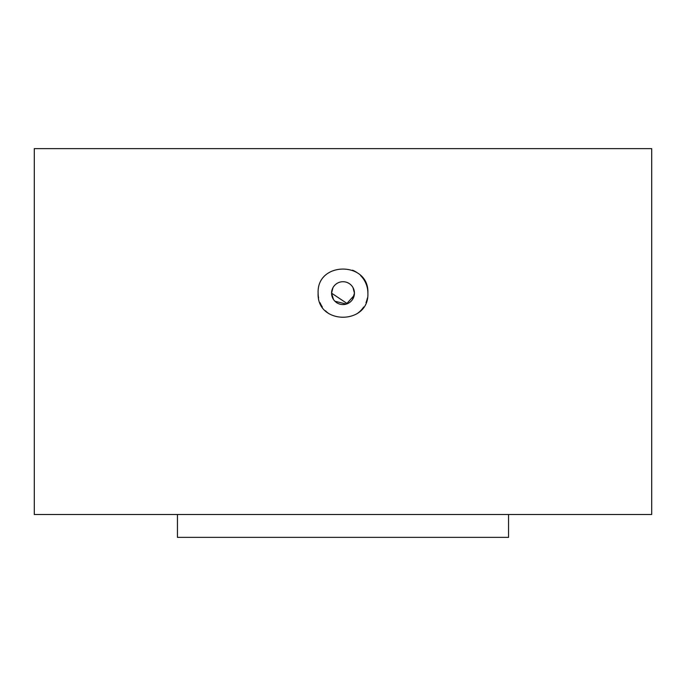 <?xml version="1.0" encoding="UTF-8"?>
<svg xmlns="http://www.w3.org/2000/svg" width="686" height="686" viewBox="0 0 686 686"><rect width="100%" height="100%" fill="white"/><g stroke="black" fill="none" stroke-linecap="round" stroke-linejoin="round"><path stroke-width="1.03" d="M508.558 514.5L508.558 537.37L177.442 537.37L177.442 514.5M367.876 293.154C369.428 261.1 316.623 260.997 318.124 293.154C316.58 325.241 369.411 325.258 367.876 293.154A24.876 24.876 0 0 0 360.604 275.575M356.831 272.471A24.876 24.876 0 0 0 352.544 270.173M354.079 290.315L354.43 293.154A11.43 11.43 0 0 0 343 281.714A11.43 11.43 0 0 0 331.57 293.154L332.967 287.666M331.921 290.315L331.57 293.154A11.43 11.43 0 0 0 343 304.584A11.43 11.43 0 0 0 354.43 293.154L353.033 287.666M347.373 303.718L331.57 293.154L333.499 299.508M334.914 301.231L346.319 304.087L354.216 295.374M651.7 148.63L34.3 148.63L34.3 514.5L651.7 514.5L651.7 148.63M354.43 293.154L352.501 299.508M318.124 293.154A24.876 24.876 0 0 0 318.596 297.998M320.019 302.68A24.876 24.876 0 0 0 322.309 306.968M325.413 310.749A24.876 24.876 0 0 0 329.169 313.828M356.823 313.836A24.876 24.876 0 0 0 363.683 306.976M365.981 302.672A24.876 24.876 0 0 0 367.396 298.016"/></g></svg>
